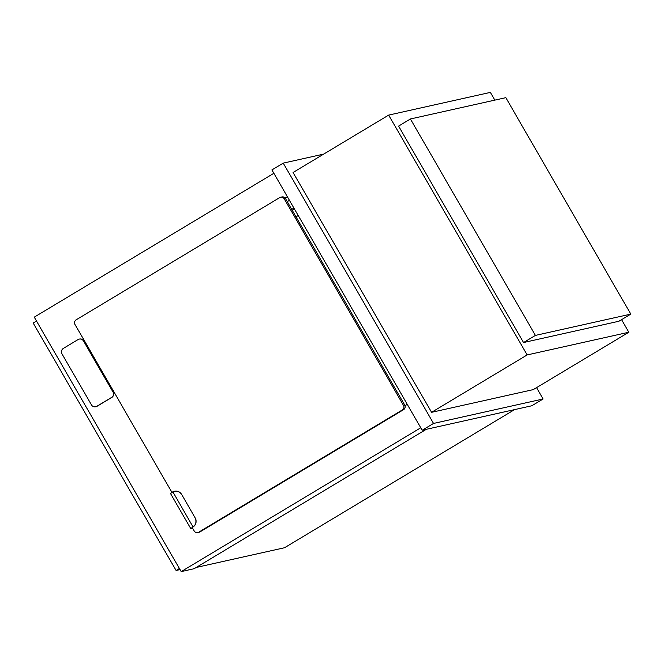 <?xml version="1.0" encoding="UTF-8"?>
<svg xmlns="http://www.w3.org/2000/svg" width="664" height="664" viewBox="0 0 664 664"><rect width="100%" height="100%" fill="white"/><g stroke="black" fill="none" stroke-linecap="round" stroke-linejoin="round"><path stroke-width="1" d="M536.562 387.635L543.111 398.981L433.526 423.441L283.229 163.128L323.725 154.089M494.821 100.123L490.356 92.396L388.656 115.096L293.081 172.482L431.559 412.327L533.258 389.619L628.833 332.241L621.57 319.658M543.111 398.981L531.806 405.77L422.213 430.231L271.925 169.918L283.229 163.128M433.526 423.441L422.213 430.231M388.656 115.096L527.133 354.941L628.833 332.241M527.133 354.941L431.559 412.327M410.443 118.964L398.566 126.094L523.531 342.541L618.923 321.243L630.8 314.113L535.408 335.411L410.443 118.964L505.835 97.666L630.8 314.113M523.531 342.541L535.408 335.411M426.28 429.326L194.129 568.716L181.197 571.604L34.279 317.135L273.867 173.287M287.263 201.624L289.462 200.304M181.197 571.604L420.785 427.749M407.273 404.351L405.007 405.712M285.122 198.038L287.379 196.685M293.944 208.064L291.745 209.392M514.558 409.622L284.524 547.742L196.237 567.446M180.044 569.604L176.068 570.492L33.2 323.044L36.537 321.044M176.068 570.492L179.396 568.492M63.387 348.384A4.067 3.942 -102.6 0 0 62.018 353.929L91.4 404.824A4.067 3.942 -102.6 0 0 96.82 406.302L111.527 397.47A4.067 3.942 -102.6 0 0 112.888 391.926L83.506 341.03A4.067 3.942 -102.6 0 0 78.086 339.553L63.387 348.384M95.682 406.758L95.998 406.683A4.067 3.942 -102.6 0 0 97.135 406.227L111.843 397.396A4.067 3.942 -102.6 0 0 113.204 391.851L83.822 340.956A4.067 3.942 -102.6 0 0 79.547 339.03L79.232 339.096M192.286 527.631L194.203 530.959A3.386 3.287 -102.6 0 0 198.719 532.188L402.309 409.954A3.386 3.287 -102.6 0 0 403.446 405.33L284.225 198.827A3.386 3.287 -102.6 0 0 279.71 197.598L76.119 319.841A3.386 3.287 -102.6 0 0 74.982 324.464L171.968 492.456M197.772 532.569L199.034 532.287A3.386 3.287 -102.6 0 0 199.98 531.905L403.571 409.671A3.386 3.287 -102.6 0 0 404.708 405.048L285.487 198.544A3.386 3.287 -102.6 0 0 281.918 196.942L280.656 197.225M174.441 491.26A6.773 6.574 77.4 0 1 181.654 494.456L195.166 517.854A6.773 6.574 77.4 0 1 193.431 526.735L193.05 526.925A6.773 6.574 -102.6 0 0 195.008 517.887M181.496 494.489A6.773 6.574 -102.6 0 0 172.798 491.85L193.05 526.925M181.654 494.456L195.166 517.854M192.518 528.038L191.415 528.278L193.041 527.067M192.626 528.229L190.784 528.635L192.817 527.116M172.798 491.85L170.515 493.535L190.784 528.635M292.301 210.347L294.501 209.027M296.011 216.788L298.219 215.46M296.036 216.829L298.244 215.501M198.719 532.188L199.98 531.905M402.309 409.954L403.571 409.671M403.446 405.33L404.708 405.048M284.225 198.827L285.487 198.544"/></g></svg>
